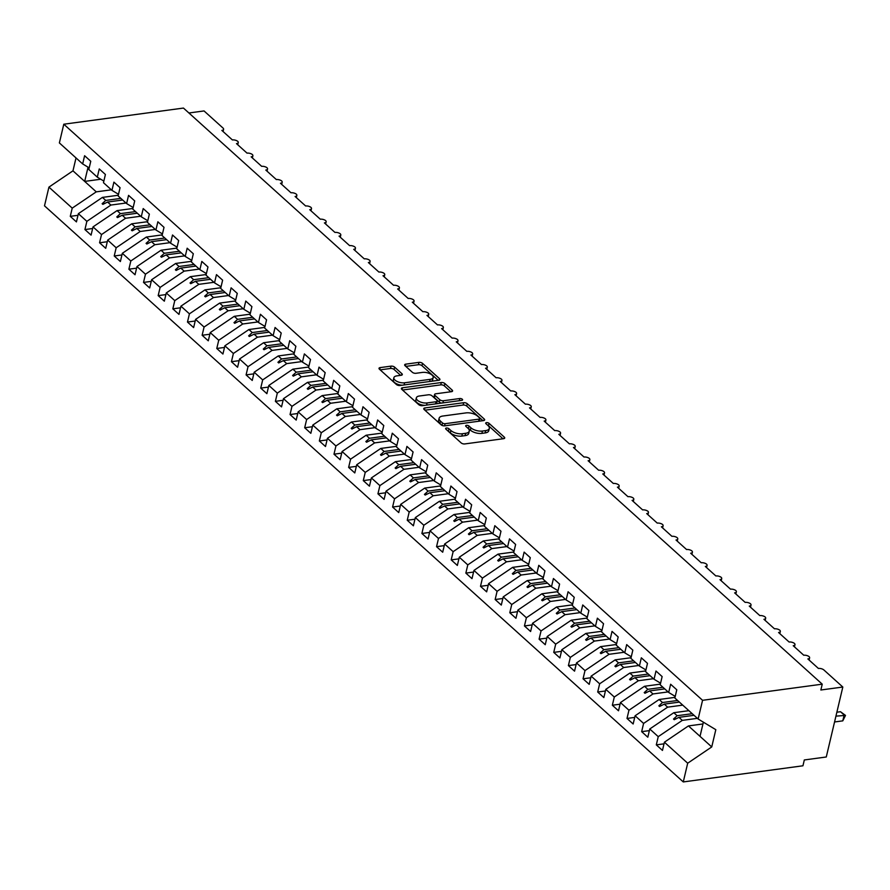 <?xml version="1.0" encoding="UTF-8"?>
<svg xmlns="http://www.w3.org/2000/svg" width="890" height="890" viewBox="0 0 890 890"><rect width="100%" height="100%" fill="white"/><g stroke="black" fill="none" stroke-linecap="round" stroke-linejoin="round"><path stroke-width="1.33" d="M446.413 428.034A1.858 0.846 13.3 0 0 445.612 428.513A1.858 0.846 13.3 0 0 445.912 429.147L461.187 442.931A2.648 1.213 13.3 0 0 464.78 443.932L503.573 438.703A2.648 1.213 13.3 0 0 504.719 438.014A2.648 1.213 13.3 0 0 504.296 437.112L489.011 423.329A1.858 0.846 13.3 0 0 486.496 422.628A1.858 0.846 13.3 0 0 485.706 423.106A1.858 0.846 13.3 0 0 485.996 423.74L487.976 425.52A8.466 3.883 13.3 0 1 489.322 428.401A8.466 3.883 13.3 0 1 485.684 430.604L482.447 431.038A8.466 3.883 13.3 0 1 470.944 427.823L468.974 426.032A1.858 0.846 13.3 0 0 466.46 425.331A1.858 0.846 13.3 0 0 465.659 425.809A1.858 0.846 13.3 0 0 465.948 426.444L467.929 428.224A8.466 3.883 13.3 0 1 469.275 431.105A8.466 3.883 13.3 0 1 465.637 433.308L462.399 433.742A8.466 3.883 13.3 0 1 450.907 430.526L448.927 428.735A1.858 0.846 13.3 0 0 446.413 428.034M394.626 367.147A2.648 1.213 13.3 0 0 391.033 366.135L380.152 367.603A2.648 1.213 13.3 0 0 379.018 368.293A2.648 1.213 13.3 0 0 379.429 369.194L396.406 384.502A2.648 1.213 13.3 0 0 399.999 385.503L438.792 380.275A2.648 1.213 13.3 0 0 439.927 379.585A2.648 1.213 13.3 0 0 439.515 378.684L422.539 363.376A2.648 1.213 13.3 0 0 418.945 362.375L405.796 364.144A2.648 1.213 13.3 0 0 404.661 364.833A2.648 1.213 13.3 0 0 405.084 365.734L412.348 372.287A2.648 1.213 13.3 0 0 415.942 373.288L422.461 372.409A7.076 3.248 13.3 0 1 429.903 373.711A7.076 3.248 13.3 0 1 433.196 377.505A7.076 3.248 13.3 0 1 430.148 379.351L404.616 382.789A7.076 3.248 13.3 0 1 397.174 381.499A7.076 3.248 13.3 0 1 393.87 377.694A7.076 3.248 13.3 0 1 396.918 375.858L401.179 375.28A2.648 1.213 13.3 0 0 402.313 374.59A2.648 1.213 13.3 0 0 401.891 373.689L394.626 367.147L394.081 369.472A2.648 1.213 13.3 0 0 390.488 368.471L380.175 369.862M702.566 700.308L63.791 124.211L59.374 142.923L82.67 163.938L84.606 155.717L90.758 161.268L88.822 169.489L97.31 177.155L99.257 168.933L105.409 174.484L103.474 182.695L111.962 190.36L113.909 182.138L120.061 187.69L118.125 195.911L126.614 203.576L128.561 195.355L134.713 200.906L132.766 209.128L141.265 216.793L143.212 208.571L149.364 214.123L147.417 222.344L155.917 229.998L157.864 221.788L164.016 227.328L162.069 235.55L170.569 243.215L172.515 234.993L178.667 240.545L176.721 248.766L185.22 256.431L187.167 248.21L193.319 253.761L191.372 261.983L199.872 269.648L201.819 261.426L207.971 266.967L206.024 275.188L214.523 282.853L216.47 274.632L222.622 280.183L220.676 288.405L229.175 296.07L231.111 287.848L237.274 293.4L235.327 301.621L243.827 309.286L245.762 301.065L251.915 306.616L249.979 314.826L258.478 322.492L260.414 314.27L266.566 319.822L264.63 328.043L273.13 335.708L275.066 327.487L281.218 333.038L279.282 341.259L287.77 348.925L289.717 340.703L295.869 346.255L293.934 354.476L302.422 362.13L304.369 353.909L310.521 359.46L308.574 367.681L317.074 375.346L319.021 367.125L325.173 372.676L323.226 380.898L331.725 388.563L333.672 380.341L339.824 385.893L337.877 394.114L346.377 401.768L348.324 393.558L354.476 399.098L352.529 407.32L361.029 414.985L362.975 406.763L369.128 412.315L367.181 420.536L375.68 428.201L377.627 419.98L383.779 425.531L381.832 433.753L390.332 441.418L392.279 433.196L398.431 438.737L396.484 446.958L404.983 454.623L406.919 446.402L413.082 451.953L411.136 460.175L419.635 467.84L421.571 459.618L427.734 465.17L425.787 473.391L434.287 481.056L436.222 472.835L442.375 478.386L440.439 486.596L448.938 494.262L450.874 486.04L457.026 491.591L455.09 499.813L463.59 507.478L465.526 499.257L471.678 504.808L469.742 513.029L478.23 520.695L480.177 512.473L486.329 518.024L484.394 526.246L492.882 533.9L494.829 525.69L500.981 531.23L499.034 539.451L507.534 547.116L509.481 538.895L515.633 544.446L513.686 552.668L522.185 560.333L524.132 552.111L530.284 557.663L528.337 565.884L536.837 573.549L538.784 565.328L544.936 570.868L542.989 579.09L551.489 586.755L553.435 578.533L559.587 584.085L557.641 592.306L566.14 599.971L568.087 591.75L574.239 597.301L572.292 605.523L580.792 613.188L582.739 604.966L588.891 610.518L586.944 618.728L595.443 626.393L597.379 618.172L603.542 623.723L601.596 631.944L610.095 639.61L612.031 631.388L618.183 636.94L616.247 645.161L624.747 652.826L626.682 644.605L632.835 650.156L630.899 658.377L639.398 666.031L641.334 657.821L647.486 663.361L645.55 671.583L654.039 679.248L655.986 671.027L662.138 676.578L660.202 684.799L668.69 692.465L670.637 684.243L676.789 689.794L674.854 698.016L698.138 719.02L702.566 700.308L822.238 684.165L820.858 689.995L842.819 687.035L823.918 669.992A4.05 1.858 13.3 0 0 818.422 668.457L807.875 658.934A4.05 1.858 -166.7 0 0 809.611 657.888A4.05 1.858 -166.7 0 0 809.11 656.642A4.05 1.858 13.3 0 0 803.77 655.24L793.224 645.728A4.05 1.858 -166.7 0 0 794.97 644.672A4.05 1.858 -166.7 0 0 794.459 643.437A4.05 1.858 13.3 0 0 789.119 642.024L778.572 632.512A4.05 1.858 -166.7 0 0 780.319 631.466A4.05 1.858 -166.7 0 0 779.807 630.22A4.05 1.858 13.3 0 0 774.478 628.807L763.92 619.295A4.05 1.858 -166.7 0 0 765.667 618.25A4.05 1.858 -166.7 0 0 765.155 617.004A4.05 1.858 13.3 0 0 759.826 615.602L749.269 606.09A4.05 1.858 -166.7 0 0 751.015 605.033A4.05 1.858 -166.7 0 0 750.515 603.798A4.05 1.858 13.3 0 0 745.175 602.385L734.628 592.873A4.05 1.858 -166.7 0 0 736.364 591.817A4.05 1.858 -166.7 0 0 735.863 590.582A4.05 1.858 13.3 0 0 730.523 589.169L719.977 579.657A4.05 1.858 -166.7 0 0 721.712 578.611A4.05 1.858 -166.7 0 0 721.212 577.365A4.05 1.858 13.3 0 0 715.872 575.964L705.325 566.452A4.05 1.858 -166.7 0 0 707.06 565.395A4.05 1.858 -166.7 0 0 706.56 564.149A4.05 1.858 13.3 0 0 701.22 562.747L690.673 553.235A4.05 1.858 -166.7 0 0 692.409 552.178A4.05 1.858 -166.7 0 0 691.908 550.943A4.05 1.858 13.3 0 0 686.568 549.53L676.022 540.019A4.05 1.858 -166.7 0 0 677.757 538.973A4.05 1.858 -166.7 0 0 677.257 537.727A4.05 1.858 13.3 0 0 671.917 536.325L661.37 526.802A4.05 1.858 -166.7 0 0 663.106 525.756A4.05 1.858 -166.7 0 0 662.605 524.51A4.05 1.858 13.3 0 0 657.265 523.109L646.719 513.597A4.05 1.858 -166.7 0 0 648.454 512.54A4.05 1.858 -166.7 0 0 647.953 511.305A4.05 1.858 13.3 0 0 642.613 509.892L632.067 500.38A4.05 1.858 -166.7 0 0 633.802 499.334A4.05 1.858 -166.7 0 0 633.302 498.089A4.05 1.858 13.3 0 0 627.962 496.687L617.415 487.164A4.05 1.858 -166.7 0 0 619.151 486.118A4.05 1.858 -166.7 0 0 618.65 484.872A4.05 1.858 13.3 0 0 613.31 483.47L602.764 473.958A4.05 1.858 -166.7 0 0 604.51 472.901A4.05 1.858 -166.7 0 0 603.998 471.667A4.05 1.858 13.3 0 0 598.67 470.254L588.112 460.742A4.05 1.858 -166.7 0 0 589.859 459.685A4.05 1.858 -166.7 0 0 589.347 458.45A4.05 1.858 13.3 0 0 584.018 457.037L573.46 447.525A4.05 1.858 -166.7 0 0 575.207 446.48A4.05 1.858 -166.7 0 0 574.695 445.234A4.05 1.858 13.3 0 0 569.366 443.832L558.809 434.32A4.05 1.858 -166.7 0 0 560.555 433.263A4.05 1.858 -166.7 0 0 560.055 432.017A4.05 1.858 13.3 0 0 554.715 430.615L544.168 421.103A4.05 1.858 -166.7 0 0 545.904 420.047A4.05 1.858 -166.7 0 0 545.403 418.812A4.05 1.858 13.3 0 0 540.063 417.399L529.517 407.887A4.05 1.858 -166.7 0 0 531.252 406.841A4.05 1.858 -166.7 0 0 530.751 405.595A4.05 1.858 13.3 0 0 525.412 404.194L514.865 394.671A4.05 1.858 -166.7 0 0 516.601 393.625A4.05 1.858 -166.7 0 0 516.1 392.379A4.05 1.858 13.3 0 0 510.76 390.977L500.213 381.465A4.05 1.858 -166.7 0 0 501.949 380.408A4.05 1.858 -166.7 0 0 501.448 379.173A4.05 1.858 13.3 0 0 496.108 377.761L485.562 368.249A4.05 1.858 -166.7 0 0 487.297 367.203A4.05 1.858 -166.7 0 0 486.797 365.957A4.05 1.858 13.3 0 0 481.457 364.555L470.91 355.032A4.05 1.858 -166.7 0 0 472.646 353.986A4.05 1.858 -166.7 0 0 472.145 352.74A4.05 1.858 13.3 0 0 466.805 351.339L456.259 341.827A4.05 1.858 -166.7 0 0 457.994 340.77A4.05 1.858 -166.7 0 0 457.493 339.535A4.05 1.858 13.3 0 0 452.153 338.122L441.607 328.61A4.05 1.858 -166.7 0 0 443.342 327.553A4.05 1.858 -166.7 0 0 442.842 326.319A4.05 1.858 13.3 0 0 437.502 324.906L426.955 315.394A4.05 1.858 -166.7 0 0 428.702 314.348A4.05 1.858 -166.7 0 0 428.19 313.102A4.05 1.858 13.3 0 0 422.85 311.7L412.304 302.188A4.05 1.858 -166.7 0 0 414.05 301.132A4.05 1.858 -166.7 0 0 413.539 299.886A4.05 1.858 13.3 0 0 408.21 298.484L397.652 288.972A4.05 1.858 -166.7 0 0 399.399 287.915A4.05 1.858 -166.7 0 0 398.887 286.68A4.05 1.858 13.3 0 0 393.558 285.267L383 275.755A4.05 1.858 -166.7 0 0 384.747 274.71A4.05 1.858 -166.7 0 0 384.235 273.464A4.05 1.858 13.3 0 0 378.906 272.062L368.36 262.55A4.05 1.858 -166.7 0 0 370.095 261.493A4.05 1.858 -166.7 0 0 369.595 260.247A4.05 1.858 13.3 0 0 364.255 258.845L353.708 249.334A4.05 1.858 -166.7 0 0 355.444 248.277A4.05 1.858 -166.7 0 0 354.943 247.042A4.05 1.858 13.3 0 0 349.603 245.629L339.057 236.117A4.05 1.858 -166.7 0 0 340.792 235.071A4.05 1.858 -166.7 0 0 340.291 233.825A4.05 1.858 13.3 0 0 334.952 232.423L324.405 222.901A4.05 1.858 -166.7 0 0 326.141 221.855A4.05 1.858 -166.7 0 0 325.64 220.609A4.05 1.858 13.3 0 0 320.3 219.207L309.753 209.695A4.05 1.858 -166.7 0 0 311.489 208.638A4.05 1.858 -166.7 0 0 310.988 207.403A4.05 1.858 13.3 0 0 305.648 205.99L295.102 196.479A4.05 1.858 -166.7 0 0 296.837 195.433A4.05 1.858 -166.7 0 0 296.337 194.187A4.05 1.858 13.3 0 0 290.997 192.774L280.45 183.262A4.05 1.858 -166.7 0 0 282.186 182.216A4.05 1.858 -166.7 0 0 281.685 180.97A4.05 1.858 13.3 0 0 276.345 179.569L265.798 170.057A4.05 1.858 -166.7 0 0 267.534 169A4.05 1.858 -166.7 0 0 267.033 167.765A4.05 1.858 13.3 0 0 261.693 166.352L251.147 156.84A4.05 1.858 -166.7 0 0 252.882 155.783A4.05 1.858 -166.7 0 0 252.382 154.548A4.05 1.858 13.3 0 0 247.042 153.136L236.495 143.624A4.05 1.858 -166.7 0 0 238.242 142.578A4.05 1.858 -166.7 0 0 237.73 141.332A4.05 1.858 13.3 0 0 232.39 139.93L221.844 130.418A4.05 1.858 -166.7 0 0 223.59 129.362A4.05 1.858 -166.7 0 0 222.945 127.982L204.044 110.939L188.903 112.986M63.791 124.211L183.462 108.068L822.238 684.165M424.875 407.943A2.648 1.213 13.3 0 0 423.74 408.632A2.648 1.213 13.3 0 0 424.163 409.534L441.128 424.83A2.648 1.213 13.3 0 0 444.722 425.843L483.515 420.603A2.648 1.213 13.3 0 0 484.649 419.913A2.648 1.213 13.3 0 0 484.238 419.023L467.261 403.715A2.648 1.213 13.3 0 0 463.668 402.714L424.875 407.943L424.441 409.778M418.767 404.661L401.802 389.364A2.648 1.213 13.3 0 1 401.379 388.463A2.648 1.213 13.3 0 1 402.514 387.773L441.307 382.544A2.648 1.213 13.3 0 1 444.9 383.546L452.165 390.098A2.648 1.213 13.3 0 1 452.587 390.999A2.648 1.213 13.3 0 1 451.453 391.689L435.711 393.803A2.648 1.213 13.3 0 0 434.576 394.493A2.648 1.213 13.3 0 0 434.999 395.394L439.816 399.743A2.648 1.213 13.3 0 0 443.409 400.745L459.785 398.531A1.858 0.846 13.3 0 1 461.732 398.876A1.858 0.846 13.3 0 1 462.6 399.866A1.858 0.846 13.3 0 1 461.799 400.355L422.361 405.673A2.648 1.213 13.3 0 1 418.767 404.661M77.986 215.313L70.277 216.348L76.429 221.899L78.376 213.678L86.864 221.343L110.916 205.056L126.002 203.02M118.27 195.255L102.417 197.402L78.376 213.678M92.638 228.519L84.928 229.564L91.08 235.116L93.027 226.894L101.516 234.56L125.568 218.273L140.653 216.237M132.922 208.471L117.068 210.607L93.027 226.894M107.29 241.735L99.58 242.77L105.732 248.321L107.679 240.1L116.167 247.765L140.22 231.489L155.305 229.453M147.573 221.688L131.72 223.824L107.679 240.1M121.941 254.952L114.232 255.986L120.384 261.538L122.319 253.316L130.819 260.981L154.86 244.706L169.957 242.67M162.225 234.893L146.372 237.04L122.319 253.316M136.593 268.157L128.883 269.203L135.035 274.754L136.971 266.533L145.47 274.198L169.512 257.911L184.608 255.875M176.876 248.11L161.023 250.246L136.971 266.533M151.244 281.373L143.524 282.419L149.687 287.959L151.623 279.738L160.122 287.403L184.163 271.127L199.26 269.091M191.528 261.326L175.664 263.462L151.623 279.738M165.896 294.59L158.175 295.625L164.339 301.176L166.274 292.955L174.774 300.62L198.815 284.344L213.912 282.308M206.18 274.532L190.315 276.679L166.274 292.955M180.537 307.795L172.827 308.841L178.979 314.393L180.926 306.171L189.425 313.836L213.466 297.549L228.563 295.513M220.831 287.748L204.967 289.884L180.926 306.171M195.188 321.012L187.479 322.058L193.631 327.598L195.578 319.388L204.077 327.042L228.118 310.766L243.215 308.73M235.483 300.965L219.619 303.101L195.578 319.388M209.84 334.228L202.13 335.263L208.282 340.814L210.229 332.593L218.729 340.258L242.77 323.982L257.866 321.946M250.135 314.181L234.27 316.317L210.229 332.593M224.491 347.445L216.782 348.48L222.934 354.031L224.881 345.81L233.38 353.475L257.421 337.188L272.518 335.152M264.786 327.386L248.922 329.534L224.881 345.81M239.143 360.65L231.433 361.696L237.586 367.247L239.532 359.026L248.032 366.691L272.073 350.404L287.17 348.368M279.438 340.603L263.574 342.739L239.532 359.026M253.795 373.867L246.085 374.901L252.237 380.453L254.184 372.231L262.684 379.897L286.725 363.621L301.81 361.585M294.078 353.82L278.225 355.955L254.184 372.231M268.446 387.083L260.737 388.118L266.889 393.669L268.836 385.448L277.324 393.113L301.376 376.837L316.462 374.801M308.73 367.025L292.877 369.172L268.836 385.448M283.098 400.289L275.388 401.334L281.54 406.886L283.487 398.664L291.976 406.33L316.028 390.043L331.113 388.007M323.382 380.241L307.528 382.377L283.487 398.664M297.75 413.505L290.04 414.551L296.192 420.091L298.128 411.87L306.627 419.535L330.668 403.259L345.765 401.223M338.033 393.458L322.18 395.594L298.128 411.87M312.401 426.722L304.692 427.756L310.844 433.308L312.779 425.086L321.279 432.751L345.32 416.476L360.417 414.44M352.685 406.663L336.832 408.81L312.779 425.086M327.053 439.927L319.343 440.973L325.495 446.524L327.431 438.303L335.93 445.968L359.972 429.681L375.068 427.645M367.336 419.88L351.483 422.016L327.431 438.303M341.704 453.144L333.984 454.189L340.147 459.73L342.083 451.519L350.582 459.173L374.623 442.897L389.72 440.861M381.988 433.096L366.124 435.232L342.083 451.519M356.356 466.36L348.635 467.395L354.787 472.946L356.734 464.725L365.234 472.39L389.275 456.114L404.372 454.078M396.64 446.313L380.775 448.449L356.734 464.725M370.997 479.577L363.287 480.611L369.439 486.163L371.386 477.941L379.885 485.606L403.926 469.319L419.023 467.283M411.291 459.518L395.427 461.665L371.386 477.941M385.648 492.782L377.939 493.828L384.091 499.379L386.038 491.158L394.537 498.823L418.578 482.536L433.675 480.5M425.943 472.735L410.079 474.871L386.038 491.158M400.3 505.998L392.59 507.033L398.742 512.584L400.689 504.363L409.189 512.028L433.23 495.752L448.326 493.716M440.595 485.951L424.73 488.087L400.689 504.363M414.951 519.215L407.242 520.25L413.394 525.801L415.341 517.58L423.84 525.245L447.881 508.958L462.978 506.922M455.246 499.157L439.382 501.304L415.341 517.58M429.603 532.42L421.893 533.466L428.046 539.017L429.992 530.796L438.492 538.461L462.533 522.174L477.618 520.138M469.898 512.373L454.034 514.509L429.992 530.796M444.255 545.637L436.545 546.683L442.697 552.223L444.644 544.001L453.144 551.667L477.185 535.391L492.27 533.355M484.538 525.59L468.685 527.726L444.644 544.001M458.906 558.853L451.197 559.888L457.349 565.439L459.296 557.218L467.784 564.883L491.836 548.607L506.922 546.571M499.19 538.795L483.337 540.942L459.296 557.218M473.558 572.059L465.848 573.104L472 578.656L473.947 570.434L482.436 578.1L506.488 561.812L521.573 559.777M513.841 552.011L497.988 554.147L473.947 570.434M488.209 585.275L480.5 586.321L486.652 591.861L488.588 583.651L497.087 591.305L521.128 575.029L536.225 572.993M528.493 565.228L512.64 567.364L488.588 583.651M502.861 598.492L495.151 599.526L501.304 605.078L503.239 596.856L511.739 604.521L535.78 588.245L550.877 586.21M543.145 578.444L527.292 580.58L503.239 596.856M517.513 611.708L509.803 612.743L515.955 618.294L517.891 610.073L526.391 617.738L550.432 601.451L565.528 599.415M557.796 591.65L541.943 593.786L517.891 610.073M532.164 624.913L524.444 625.959L530.607 631.511L532.543 623.289L541.042 630.943L565.083 614.667L580.18 612.631M572.448 604.866L556.584 607.002L532.543 623.289M546.805 638.13L539.095 639.165L545.247 644.716L547.194 636.495L555.694 644.16L579.735 627.884L594.832 625.848M587.1 618.083L571.235 620.219L547.194 636.495M561.457 651.346L553.747 652.381L559.899 657.933L561.846 649.711L570.345 657.376L594.386 641.089L609.483 639.053M601.751 631.288L585.887 633.435L561.846 649.711M576.108 664.552L568.399 665.598L574.551 671.149L576.498 662.928L584.997 670.593L609.038 654.306L624.135 652.27M616.403 644.505L600.539 646.641L576.498 662.928M590.76 677.768L583.05 678.803L589.202 684.354L591.149 676.133L599.649 683.798L623.69 667.522L638.786 665.486M631.055 657.721L615.19 659.857L591.149 676.133M605.411 690.985L597.702 692.019L603.854 697.571L605.801 689.35L614.3 697.015L638.341 680.739L653.438 678.703M645.706 670.927L629.842 673.074L605.801 689.35M620.063 704.19L612.353 705.236L618.506 710.787L620.452 702.566L628.952 710.231L652.993 693.944L668.078 691.908M660.347 684.143L644.494 686.279L620.452 702.566M634.715 717.407L627.005 718.452L633.157 723.993L635.104 715.771L643.592 723.437L667.645 707.161L682.73 705.125M674.998 697.36L659.145 699.495L635.104 715.771M649.366 730.623L641.657 731.658L647.809 737.209L649.756 728.988L658.244 736.653L656.308 744.874L662.46 750.426L664.407 742.204L687.692 763.208L683.275 781.932L802.947 765.789L804.315 759.96L826.276 756.99L842.819 687.035M688.882 710.676L673.797 712.712L649.756 728.988M702.944 723.971L688.448 725.917L664.407 742.204M76.017 157.942L72.969 170.835L84.684 181.404L96.265 191.851L111.35 189.815M96.265 191.851L72.224 208.127L70.277 216.348M82.67 163.938L89.2 167.876M84.928 229.564L86.864 221.343M97.31 177.155L103.852 181.093M99.58 242.77L101.516 234.56M111.962 190.36L118.504 194.298M114.232 255.986L116.167 247.765M126.614 203.576L133.155 207.515M128.883 269.203L130.819 260.981M141.265 216.793L147.807 220.731M143.524 282.419L145.47 274.198M155.917 229.998L162.458 233.937M158.175 295.625L160.122 287.403M170.569 243.215L177.099 247.153M172.827 308.841L174.774 300.62M185.22 256.431L191.751 260.37M187.479 322.058L189.425 313.836M199.872 269.648L206.402 273.586M202.13 335.263L204.077 327.042M214.523 282.853L221.054 286.791M216.782 348.48L218.729 340.258M229.175 296.07L235.705 300.008M231.433 361.696L233.38 353.475M243.827 309.286L250.357 313.224M246.085 374.901L248.032 366.691M258.478 322.492L265.009 326.43M260.737 388.118L262.684 379.897M273.13 335.708L279.66 339.646M275.388 401.334L277.324 393.113M287.77 348.925L294.312 352.863M290.04 414.551L291.976 406.33M302.422 362.13L308.964 366.068M304.692 427.756L306.627 419.535M317.074 375.346L323.615 379.285M319.343 440.973L321.279 432.751M331.725 388.563L338.267 392.501M333.984 454.189L335.93 445.968M346.377 401.768L352.907 405.707M348.635 467.395L350.582 459.173M361.029 414.985L367.559 418.923M363.287 480.611L365.234 472.39M375.68 428.201L382.211 432.139M377.939 493.828L379.885 485.606M390.332 441.418L396.862 445.356M392.59 507.033L394.537 498.823M404.983 454.623L411.514 458.561M407.242 520.25L409.189 512.028M419.635 467.84L426.165 471.778M421.893 533.466L423.84 525.245M434.287 481.056L440.817 484.994M436.545 546.683L438.492 538.461M448.938 494.262L455.469 498.2M451.197 559.888L453.144 551.667M463.59 507.478L470.12 511.416M465.848 573.104L467.784 564.883M478.23 520.695L484.772 524.633M480.5 586.321L482.436 578.1M492.882 533.9L499.424 537.838M495.151 599.526L497.087 591.305M507.534 547.116L514.075 551.055M509.803 612.743L511.739 604.521M522.185 560.333L528.727 564.271M524.444 625.959L526.391 617.738M536.837 573.549L543.367 577.488M539.095 639.165L541.042 630.943M551.489 586.755L558.019 590.693M553.747 652.381L555.694 644.16M566.14 599.971L572.671 603.91M568.399 665.598L570.345 657.376M580.792 613.188L587.322 617.126M583.05 678.803L584.997 670.593M595.443 626.393L601.974 630.331M597.702 692.019L599.649 683.798M610.095 639.61L616.625 643.548M612.353 705.236L614.3 697.015M624.747 652.826L631.277 656.764M627.005 718.452L628.952 710.231M639.398 666.031L645.929 669.97M641.657 731.658L643.592 723.437M654.039 679.248L660.58 683.186M72.969 170.835L48.928 187.123L72.224 208.127M48.928 187.123L44.5 205.835L683.275 781.932M102.417 197.402L105.765 200.417L102.139 203.721L102.862 204.377L107.568 202.041L110.916 205.056M122.653 200.005L107.568 202.041M120.862 198.381L105.765 200.417M117.068 210.607L120.417 213.633L116.79 216.926L117.513 217.594L122.219 215.258L125.568 218.273M137.305 213.222L122.219 215.258M135.514 211.597L120.417 213.633M131.72 223.824L135.069 226.839L131.431 230.143L132.165 230.81L136.86 228.463L140.22 231.489M151.956 226.427L136.86 228.463M150.154 224.814L135.069 226.839M146.372 237.04L149.72 240.055L146.082 243.359L146.817 244.016L151.511 241.68L154.86 244.706M166.608 239.644L151.511 241.68M164.806 238.019L149.72 240.055M161.023 250.246L164.372 253.272L160.734 256.576L161.468 257.232L166.163 254.896L169.512 257.911M181.26 252.86L166.163 254.896M179.457 251.236L164.372 253.272M175.664 263.462L179.023 266.488L175.386 269.781L176.12 270.449L180.815 268.101L184.163 271.127M195.911 266.065L180.815 268.101M194.109 264.452L179.023 266.488M190.315 276.679L193.664 279.694L190.037 282.998L190.772 283.654L195.466 281.318L198.815 284.344M210.563 279.282L195.466 281.318M208.761 277.658L193.664 279.694M204.967 289.884L208.316 292.91L204.689 296.214L205.423 296.871L210.118 294.534L213.466 297.549M225.215 292.499L210.118 294.534M223.412 290.874L208.316 292.91M219.619 303.101L222.967 306.127L219.34 309.42L220.075 310.087L224.769 307.751L228.118 310.766M239.866 305.715L224.769 307.751M238.064 304.091L222.967 306.127M234.27 316.317L237.619 319.332L233.992 322.636L234.726 323.293L239.421 320.956L242.77 323.982M254.518 318.92L239.421 320.956M252.716 317.296L237.619 319.332M248.922 329.534L252.27 332.549L248.644 335.853L249.378 336.509L254.073 334.173L257.421 337.188M269.169 332.137L254.073 334.173M267.367 330.513L252.27 332.549M263.574 342.739L266.922 345.765L263.295 349.058L264.03 349.726L268.724 347.389L272.073 350.404M283.81 345.353L268.724 347.389M282.019 343.729L266.922 345.765M278.225 355.955L281.574 358.97L277.947 362.274L278.681 362.931L283.376 360.595L286.725 363.621M298.462 358.559L283.376 360.595M296.67 356.935L281.574 358.97M292.877 369.172L296.225 372.187L292.599 375.491L293.322 376.147L298.028 373.811L301.376 376.837M313.113 371.775L298.028 373.811M311.322 370.151L296.225 372.187M307.528 382.377L310.877 385.403L307.25 388.696L307.973 389.364L312.679 387.028L316.028 390.043M327.765 384.992L312.679 387.028M325.974 383.368L310.877 385.403M322.18 395.594L325.529 398.62L321.891 401.913L322.625 402.58L327.32 400.233L330.668 403.259M342.416 398.197L327.32 400.233M340.614 396.584L325.529 398.62M336.832 408.81L340.18 411.825L336.542 415.129L337.277 415.786L341.971 413.45L345.32 416.476M357.068 411.414L341.971 413.45M355.266 409.789L340.18 411.825M351.483 422.016L354.832 425.042L351.194 428.346L351.928 429.002L356.623 426.666L359.972 429.681M371.72 424.63L356.623 426.666M369.917 423.006L354.832 425.042M366.124 435.232L369.483 438.258L365.846 441.551L366.58 442.219L371.275 439.871L374.623 442.897M386.371 437.836L371.275 439.871M384.569 436.222L369.483 438.258M380.775 448.449L384.124 451.464L380.497 454.768L381.232 455.424L385.926 453.088L389.275 456.114M401.023 451.052L385.926 453.088M399.221 449.428L384.124 451.464M395.427 461.665L398.776 464.68L395.149 467.984L395.883 468.641L400.578 466.304L403.926 469.319M415.675 464.269L400.578 466.304M413.872 462.644L398.776 464.68M410.079 474.871L413.427 477.897L409.801 481.19L410.535 481.857L415.23 479.521L418.578 482.536M430.326 477.485L415.23 479.521M428.524 475.861L413.427 477.897M424.73 488.087L428.079 491.102L424.452 494.406L425.186 495.062L429.881 492.726L433.23 495.752M444.978 490.69L429.881 492.726M443.176 489.066L428.079 491.102M439.382 501.304L442.731 504.319L439.104 507.623L439.838 508.279L444.533 505.943L447.881 508.958M459.629 503.907L444.533 505.943M457.827 502.283L442.731 504.319M454.034 514.509L457.382 517.535L453.755 520.828L454.49 521.495L459.184 519.159L462.533 522.174M474.27 517.123L459.184 519.159M472.479 515.499L457.382 517.535M468.685 527.726L472.034 530.751L468.407 534.045L469.13 534.712L473.836 532.365L477.185 535.391M488.922 530.329L473.836 532.365M487.13 528.716L472.034 530.751M483.337 540.942L486.685 543.957L483.059 547.261L483.782 547.917L488.488 545.581L491.836 548.607M503.573 543.545L488.488 545.581M501.782 541.921L486.685 543.957M497.988 554.147L501.337 557.173L497.699 560.478L498.433 561.134L503.139 558.798L506.488 561.812M518.225 556.762L503.139 558.798M516.423 555.138L501.337 557.173M512.64 567.364L515.989 570.39L512.351 573.683L513.085 574.35L517.78 572.003L521.128 575.029M532.876 569.967L517.78 572.003M531.074 568.354L515.989 570.39M527.292 580.58L530.64 583.595L527.002 586.899L527.737 587.556L532.431 585.22L535.78 588.245M547.528 583.184L532.431 585.22M545.726 581.559L530.64 583.595M541.943 593.786L545.292 596.812L541.654 600.116L542.388 600.772L547.083 598.436L550.432 601.451M562.18 596.4L547.083 598.436M560.377 594.776L545.292 596.812M556.584 607.002L559.932 610.028L556.306 613.321L557.04 613.989L561.735 611.652L565.083 614.667M576.831 609.617L561.735 611.652M575.029 607.992L559.932 610.028M571.235 620.219L574.584 623.234L570.957 626.538L571.692 627.194L576.386 624.858L579.735 627.884M591.483 622.822L576.386 624.858M589.681 621.198L574.584 623.234M585.887 633.435L589.236 636.45L585.609 639.754L586.343 640.411L591.038 638.074L594.386 641.089M606.135 636.038L591.038 638.074M604.332 634.414L589.236 636.45M600.539 646.641L603.887 649.667L600.26 652.96L600.995 653.627L605.69 651.291L609.038 654.306M620.786 649.255L605.69 651.291M618.984 647.631L603.887 649.667M615.19 659.857L618.539 662.872L614.912 666.176L615.646 666.832L620.341 664.496L623.69 667.522M635.438 662.46L620.341 664.496M633.635 660.836L618.539 662.872M629.842 673.074L633.191 676.089L629.564 679.393L630.298 680.049L634.993 677.713L638.341 680.739M650.078 675.677L634.993 677.713M648.287 674.053L633.191 676.089M644.494 686.279L647.842 689.305L644.215 692.609L644.95 693.265L649.644 690.929L652.993 693.944M664.73 688.893L649.644 690.929M662.939 687.269L647.842 689.305M659.145 699.495L662.494 702.522L658.867 705.815L659.59 706.482L664.296 704.135L667.645 707.161M679.381 702.099L664.296 704.135M677.59 700.486L662.494 702.522M668.69 692.465L675.232 696.403M673.797 712.712L677.145 715.727L673.519 719.031L674.242 719.687L678.948 717.351L682.296 720.377L658.244 736.653M694.033 715.315L678.948 717.351M682.296 720.377L697.382 718.341M692.242 713.691L677.145 715.727M664.018 743.829L656.308 744.874M698.138 719.02L715.816 729.678L711.744 746.933L687.692 763.208M688.448 725.917L711.744 746.933M703.378 722.168L700.018 736.364M100.781 179.235L84.684 181.404L88.054 167.186M676.333 718.653L673.519 719.031M661.693 705.436L658.867 705.815M647.041 692.22L644.215 692.609M632.39 679.014L629.564 679.393M617.738 665.798L614.912 666.176M603.086 652.581L600.26 652.96M588.435 639.365L585.609 639.754M573.783 626.16L570.957 626.538M559.131 612.943L556.306 613.321M544.48 599.727L541.654 600.116M529.828 586.521L527.002 586.899M515.177 573.305L512.351 573.683M500.525 560.088L497.699 560.478M485.873 546.883L483.059 547.261M471.233 533.666L468.407 534.045M456.581 520.45L453.755 520.828M441.93 507.244L439.104 507.623M427.278 494.028L424.452 494.406M412.626 480.811L409.801 481.19M397.975 467.595L395.149 467.984M383.323 454.389L380.497 454.768M368.671 441.173L365.846 441.551M354.02 427.957L351.194 428.346M339.368 414.751L336.542 415.129M324.716 401.535L321.891 401.913M310.065 388.318L307.25 388.696M295.424 375.113L292.599 375.491M280.773 361.896L277.947 362.274M266.121 348.68L263.295 349.058M251.47 335.463L248.644 335.853M236.818 322.258L233.992 322.636M222.166 309.041L219.34 309.42M207.515 295.825L204.689 296.214M192.863 282.62L190.037 282.998M178.211 269.403L175.386 269.781M163.56 256.187L160.734 256.576M148.908 242.981L146.082 243.359M134.257 229.765L131.431 230.143M119.605 216.548L116.79 216.926M104.964 203.332L102.139 203.721M447.492 430.571A1.858 0.846 13.3 0 1 448.371 431.072L450.351 432.851A8.466 3.883 13.3 0 0 461.854 436.078L462.399 433.742M469.275 431.105L468.73 433.441A8.466 3.883 13.3 0 1 465.081 435.633L461.854 436.078M489.322 428.401L488.766 430.738A8.466 3.883 13.3 0 1 485.128 432.929L481.902 433.374A8.466 3.883 13.3 0 1 470.398 430.148L468.418 428.368A1.858 0.846 13.3 0 0 467.539 427.868M503.006 438.781L488.465 425.665A1.858 0.846 13.3 0 0 487.587 425.164M482.947 420.681L466.716 406.051A2.648 1.213 13.3 0 0 463.123 405.039L424.897 410.201M442.564 422.995A1.858 0.846 13.3 0 0 445.078 423.707L479.132 419.112A1.858 0.846 13.3 0 0 479.933 418.634A1.858 0.846 13.3 0 0 479.632 418L477.552 416.12A8.466 3.883 13.3 0 0 466.049 412.893L442.775 416.042A8.466 3.883 13.3 0 0 439.137 418.244A8.466 3.883 13.3 0 0 440.483 421.115L442.564 422.995L442.007 425.331A1.858 0.846 13.3 0 0 442.163 425.453M479.243 421.181A1.858 0.846 13.3 0 0 479.376 420.959L479.933 418.634M439.137 418.244L438.581 420.57A8.466 3.883 13.3 0 0 439.927 423.451L440.483 421.115M442.007 425.331L439.927 423.451M402.536 390.031L440.761 384.869L441.307 382.544M450.874 391.767L444.355 385.882A2.648 1.213 13.3 0 0 440.761 384.869M434.576 394.493L434.02 396.829A2.648 1.213 13.3 0 0 434.442 397.73L439.26 402.069A2.648 1.213 13.3 0 0 441.696 403.059M419.39 396.005A7.076 3.248 13.3 0 0 416.342 397.852A7.076 3.248 13.3 0 0 419.635 401.646A7.076 3.248 13.3 0 0 427.078 402.947L436.078 401.735A2.648 1.213 13.3 0 0 437.213 401.045A2.648 1.213 13.3 0 0 436.801 400.144L431.984 395.805A2.648 1.213 13.3 0 0 428.39 394.793L419.39 396.005M416.342 397.852L415.797 400.177A7.076 3.248 13.3 0 0 424.697 405.351M436.367 403.782A2.648 1.213 13.3 0 0 436.667 403.381L437.213 401.045M400.6 375.358L394.081 369.472M393.87 377.694L393.324 380.03A7.076 3.248 13.3 0 0 402.224 385.203M431.105 381.309A7.076 3.248 13.3 0 0 432.64 379.841L433.196 377.505M438.214 380.353L421.993 365.712A2.648 1.213 13.3 0 0 418.4 364.711L405.818 366.402M834.553 721.968L842.785 720.856L844.154 715.026L840.494 711.722L836.867 712.223M840.494 711.722L845.5 715.404L835.933 716.139M845.5 715.404L842.785 720.856M450.351 432.851L450.907 430.526M465.081 435.633L465.637 433.308M468.418 428.368L468.974 426.032M470.398 430.148L470.944 427.823M481.902 433.374L482.447 431.038M485.128 432.929L485.684 430.604M488.465 425.665L489.011 423.329M503.94 438.625L504.296 437.112M448.371 431.072L448.927 428.735M463.123 405.039L463.668 402.714M466.716 406.051L467.261 403.715M483.871 420.536L484.238 419.023M444.566 425.854L445.078 423.707M478.62 421.27L479.132 419.112M402.08 389.62L402.514 387.773M444.355 385.882L444.9 383.546M451.809 391.611L452.165 390.098M434.442 397.73L434.999 395.394M439.26 402.069L439.816 399.743M442.897 402.903L443.409 400.745M459.273 400.689L459.785 398.531M426.577 405.106L427.078 402.947M435.566 403.893L436.078 401.735M401.535 375.213L401.891 373.689M404.105 384.947L404.616 382.789M429.647 381.51L430.148 379.351M405.362 365.99L405.796 364.144M418.4 364.711L418.945 362.375M421.993 365.712L422.539 363.376M439.148 380.197L439.515 378.684M379.719 369.45L380.152 367.603M390.488 368.471L391.033 366.135M809.11 660.046L809.611 657.888M794.459 646.83L794.97 644.672M779.807 633.624L780.319 631.466M765.155 620.408L765.667 618.25M750.504 607.191L751.015 605.033M735.852 593.986L736.364 591.817M721.2 580.769L721.712 578.611M706.549 567.553L707.06 565.395M691.897 554.337L692.409 552.178M677.245 541.131L677.757 538.973M662.594 527.915L663.106 525.756M647.942 514.698L648.454 512.54M633.302 501.493L633.802 499.334M618.65 488.276L619.151 486.118M603.998 475.06L604.51 472.901M589.347 461.854L589.859 459.685M574.695 448.638L575.207 446.48M560.044 435.421L560.555 433.263M545.392 422.205L545.904 420.047M530.74 409L531.252 406.841M516.089 395.783L516.601 393.625M501.437 382.567L501.949 380.408M486.786 369.361L487.297 367.203M472.134 356.145L472.646 353.986M457.482 342.928L457.994 340.77M442.842 329.723L443.342 327.553M428.19 316.506L428.702 314.348M413.539 303.29L414.05 301.132M398.887 290.073L399.399 287.915M384.235 276.868L384.747 274.71M369.584 263.651L370.095 261.493M354.932 250.435L355.444 248.277M340.28 237.23L340.792 235.071M325.629 224.013L326.141 221.855M310.977 210.797L311.489 208.638M296.326 197.591L296.837 195.433M281.674 184.375L282.186 182.216M267.022 171.158L267.534 169M252.382 157.953L252.882 155.783M237.73 144.736L238.242 142.578M223.079 131.52L223.59 129.362"/></g></svg>
